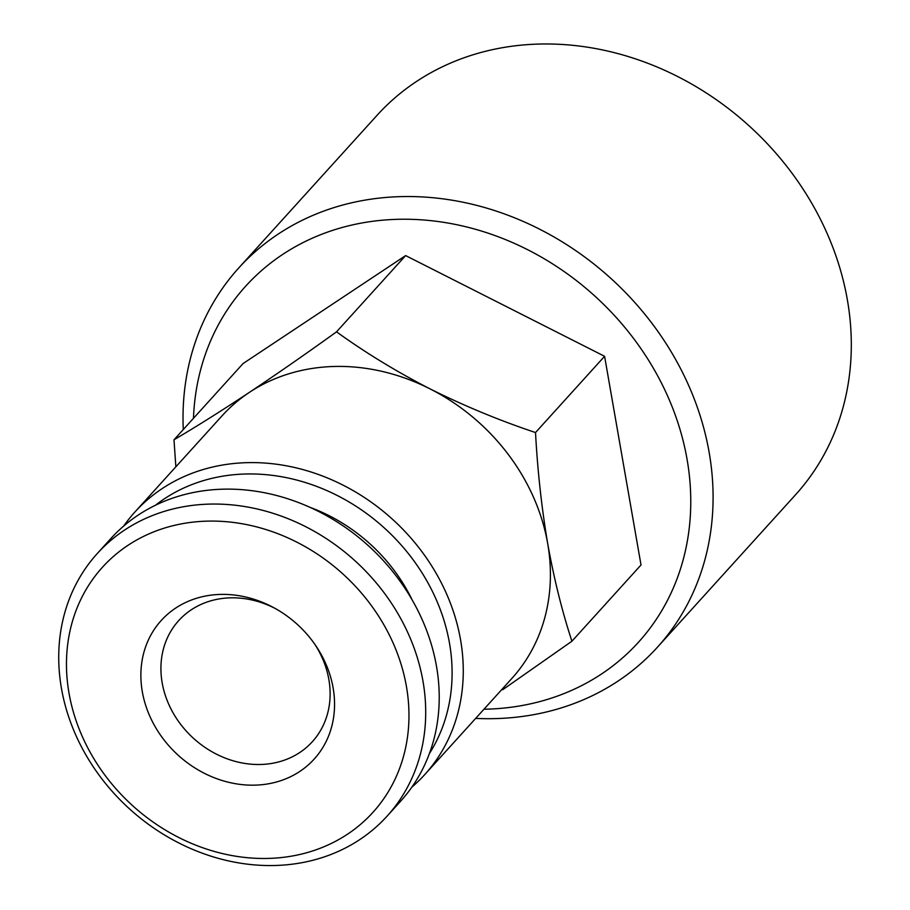 <?xml version="1.0" encoding="UTF-8"?>
<svg xmlns="http://www.w3.org/2000/svg" width="910" height="910" viewBox="0 0 910 910"><rect width="100%" height="100%" fill="white"/><g stroke="black" fill="none" stroke-linecap="round" stroke-linejoin="round"><path stroke-width="1.36" d="M412.207 600.009A161.866 138.764 -137.8 0 0 309.889 507.302M61.459 688.426A195.548 167.622 42.2 0 1 97.302 553.508A195.548 167.622 42.2 0 1 286.513 518.074A195.548 167.622 42.2 0 1 422.979 681.181A195.548 167.622 42.2 0 1 387.137 816.099A195.548 167.622 42.2 0 1 197.925 851.533A195.548 167.622 42.2 0 1 61.459 688.426M97.302 553.508L110.827 538.583A195.548 167.622 42.2 0 1 300.038 503.15A195.548 167.622 42.2 0 1 436.493 666.256A195.548 167.622 42.2 0 1 400.65 801.175L387.137 816.099M69.012 693.158A182.512 156.452 42.2 0 1 208.276 521.111A182.512 156.452 42.2 0 1 406.417 686.402A182.512 156.452 42.2 0 1 267.153 858.448A182.512 156.452 42.2 0 1 69.012 693.158M333.117 687.869A103.205 88.475 42.2 0 1 254.356 785.159A103.205 88.475 42.2 0 1 142.313 691.691A103.205 88.475 42.2 0 1 176.711 607.414A103.205 88.475 42.2 0 1 273.683 607.63A103.205 88.475 42.2 0 1 315.929 645.907A103.205 88.475 42.2 0 1 333.117 687.869M314.837 644.326A90.17 77.293 42.2 0 1 328.863 679.497A90.17 77.293 42.2 0 1 312.346 741.707A90.17 77.293 42.2 0 1 225.1 758.041A90.17 77.293 42.2 0 1 162.173 682.83A90.17 77.293 42.2 0 1 178.701 620.62A90.17 77.293 42.2 0 1 275.366 608.551M123.68 526.071A195.548 167.622 42.2 0 1 134.873 512.046A195.548 167.622 42.2 0 1 324.074 476.624A195.548 167.622 42.2 0 1 460.54 639.73A195.548 167.622 42.2 0 1 424.697 774.649A195.548 167.622 42.2 0 1 411.843 787.161M134.873 512.046L222.006 415.87A195.548 167.622 42.2 0 1 249.226 392.472A195.548 167.622 42.2 0 1 429.986 388.854A195.548 167.622 42.2 0 1 547.683 543.543C553.997 578.714 562.084 611.27 571.924 641.22L502.684 689.723M155.428 505.266A186.857 160.183 42.2 0 1 331.399 492.64A186.857 160.183 42.2 0 1 449.495 643.199A186.857 160.183 42.2 0 1 429.429 753.514M183.285 429.531A282.453 242.128 42.2 0 1 238.738 267.972A282.453 242.128 42.2 0 1 512.034 216.796A282.453 242.128 42.2 0 1 709.152 452.395A282.453 242.128 42.2 0 1 657.373 647.272A282.453 242.128 42.2 0 1 475.657 718.399M238.738 267.972L376.967 115.411A282.453 242.128 42.2 0 1 650.263 64.235A282.453 242.128 42.2 0 1 847.369 299.834A282.453 242.128 42.2 0 1 795.602 494.71L657.373 647.272M193.477 418.281A265.072 227.227 42.2 0 1 425.061 220.106A265.072 227.227 42.2 0 1 687.073 459.345A265.072 227.227 42.2 0 1 483.961 709.231M604.593 356.299L405.632 255.585L243.084 363.545L173.992 439.792C196.685 426.415 221.756 410.649 249.226 392.472C277.095 373.896 306.192 353.683 336.541 331.832C365.172 352.534 396.316 371.542 429.986 388.854C464.054 405.837 499.226 420.397 535.512 432.546L604.593 356.299L641.015 564.973L571.924 641.22M336.541 331.832L405.632 255.585M175.857 466.807L173.992 439.792M535.512 432.546C537.56 470.572 541.609 507.575 547.683 543.543A195.548 167.622 42.2 0 1 511.841 678.462L424.697 774.649"/></g></svg>
